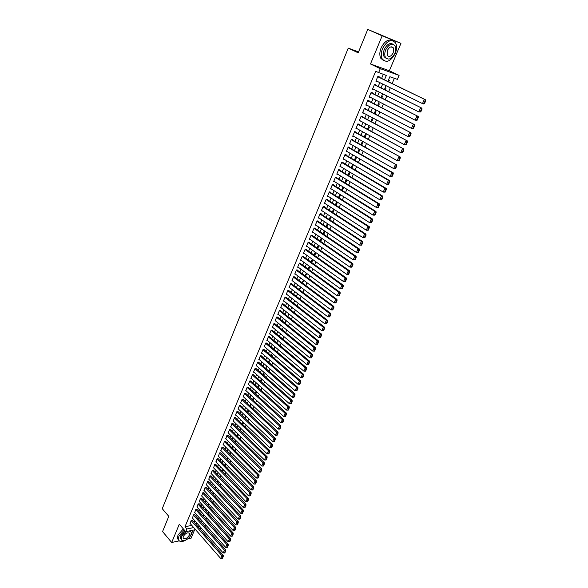 <?xml version="1.0" encoding="UTF-8"?>
<svg xmlns="http://www.w3.org/2000/svg" width="588" height="588" viewBox="0 0 588 588"><rect width="100%" height="100%" fill="white"/><g stroke="black" fill="none" stroke-linecap="round" stroke-linejoin="round"><path stroke-width="0.88" d="M391.953 47.268L391.895 46.805M206.079 525.363L205.41 526.929M187.462 539.078L191.012 538.307L194.606 529.839M195.532 529.648L185.749 531.684L179.296 524.195L171.696 542.489L162.567 531.574L168.793 516.33L162.251 508.694L348.243 48.12L358.18 52.817L367.75 29.4L400.95 43.365L382.171 35.802L370.469 63.974L380.289 68.664L399.083 75.389L397.378 79.365L389.866 76.727L387.852 81.467M370.469 63.974L389.337 70.758L400.95 43.365M389.337 70.758L399.083 75.389M205.851 519.263L206.528 517.683M208.211 513.736L208.902 512.126M210.592 508.179L211.29 506.54M212.981 502.586L213.687 500.925M215.384 496.963L216.105 495.272M217.803 491.311L218.53 489.598M220.228 485.629L220.97 483.887M222.676 479.911L223.425 478.147M225.131 474.163L225.895 472.37M227.6 468.386L228.379 466.563M230.084 462.572L230.878 460.72M232.583 456.729L233.385 454.847M235.097 450.849L235.913 448.945M237.626 444.94L238.449 443.007M240.169 438.993L241.006 437.031M242.719 433.018L243.572 431.019M245.292 427.006L246.159 424.977M247.879 420.957L248.753 418.906M250.473 414.878L251.37 412.791M253.09 408.756L253.994 406.646M255.721 402.604L256.64 400.465M258.367 396.422L259.293 394.247M261.028 390.197L261.969 387.992M263.703 383.935L264.659 381.7M266.393 377.643L267.364 375.372M269.106 371.307L270.09 369.007M271.825 364.935L272.825 362.598M274.567 358.533L275.581 356.159M277.323 352.087L278.344 349.684M280.094 345.604L281.137 343.164M282.879 339.078L283.938 336.608M285.687 332.514L286.76 330.015M288.51 325.914L289.59 323.378M291.347 319.277L292.449 316.704M294.198 312.596L295.316 309.986M297.072 305.878L298.204 303.232M299.968 299.116L301.115 296.433M302.871 292.317L304.033 289.59M305.797 285.474L306.98 282.71M308.744 278.587L309.935 275.787M311.706 271.656L312.919 268.826M314.683 264.688L315.91 261.814M317.682 257.676L318.924 254.766M320.695 250.62L321.959 247.666M323.731 243.52L325.01 240.529M326.788 236.376L328.082 233.348M329.861 229.188L331.176 226.115M332.955 221.955L334.285 218.839M336.064 214.679L337.416 211.518M339.195 207.351L340.562 204.154M342.348 199.979L343.73 196.737M345.516 192.563L346.92 189.277M348.706 185.095L350.132 181.773M351.918 177.583L353.359 174.217M355.152 170.028L356.615 166.61M358.408 162.413L359.885 158.958M361.679 154.762L363.178 151.248M364.979 147.051L366.493 143.501M368.294 139.29L369.83 135.696M371.631 131.484L373.189 127.839M374.99 123.627L376.57 119.93M378.371 115.718L379.973 111.977M381.774 107.751L383.398 103.966M385.199 99.739L386.845 95.895M388.653 91.669L390.314 87.781M392.123 83.547L394.364 78.307M171.696 542.489L179.186 540.872M367.75 29.4L382.171 35.802M192.43 520.299L191.218 520.292L190.152 523.482M194.716 514.86L193.511 514.845L192.438 518.057M197.024 509.392L195.811 509.362L194.738 512.596M199.339 503.894L198.127 503.857L197.046 507.106M201.662 498.367L200.457 498.323L199.376 501.593M204.007 492.81L202.801 492.759L201.713 496.044M206.359 487.224L205.153 487.158L204.065 490.465M208.725 481.601L207.52 481.535L206.425 484.857M211.099 475.957L209.894 475.876L208.806 479.22M213.495 470.275L212.29 470.187L211.195 473.553M215.899 464.564L214.694 464.461L213.598 467.85M218.317 458.816L217.112 458.706L216.009 462.117M220.75 453.047L219.544 452.922L218.442 456.354M223.197 447.233L221.992 447.108L220.89 450.555M225.652 441.397L224.454 441.257L223.344 444.726M228.129 435.524L226.924 435.377L225.814 438.868M230.614 429.615L229.416 429.46L228.298 432.974M233.113 423.676L231.915 423.514L230.797 427.042M235.626 417.708L234.428 417.531L233.311 421.081M238.162 411.703L236.957 411.512L235.443 415.128L235.847 415.091M240.705 405.661L239.507 405.463L237.978 409.094L238.383 409.064M243.263 399.59L242.065 399.377L240.529 403.03L240.94 403M245.835 393.475L244.637 393.262L243.094 396.937L243.513 396.907M248.423 387.338L247.225 387.102L245.666 390.8L246.107 390.77M251.025 381.156L249.826 380.914L248.261 384.633L248.709 384.603M253.641 374.938L252.443 374.688L250.87 378.429L251.326 378.407M256.272 368.691L255.082 368.426L253.494 372.189L253.957 372.167M258.918 362.399L257.728 362.127L256.133 365.912L256.603 365.898M261.579 356.078L260.388 355.791L258.793 359.599L259.271 359.584M264.262 349.72L263.071 349.419L261.462 353.248L261.954 353.241M266.952 343.319L265.761 343.01L264.144 346.861L264.651 346.854M269.664 336.887L268.473 336.564L266.849 340.437L267.364 340.437M272.391 330.412L271.2 330.081L269.561 333.977L270.09 333.977M275.133 323.9L273.942 323.554L272.295 327.479L272.839 327.479M277.889 317.351L276.705 316.998L275.044 320.938L275.603 320.945M280.66 310.765L279.476 310.398L277.815 314.359L278.381 314.374M283.453 304.136L282.269 303.753L280.594 307.744L281.174 307.767M286.26 297.469L285.077 297.08L283.394 301.093L283.989 301.115M289.083 290.766L287.907 290.354L286.209 294.397L286.819 294.426M291.927 284.019L290.744 283.6L289.039 287.657L289.671 287.694M294.779 277.235L294.926 276.889L293.603 276.801L291.891 280.88L292.537 280.924M297.66 270.406L297.8 270.061L296.484 269.958L294.757 274.067L295.426 274.118M300.549 263.534L300.696 263.189L299.38 263.071L297.638 267.209L298.329 267.268M303.459 256.625L303.606 256.272L302.291 256.147L300.541 260.308L301.254 260.374M306.392 249.672L306.539 249.319L305.216 249.18L303.459 253.369L304.194 253.443M309.332 242.675L309.479 242.322L308.163 242.175L306.399 246.379L307.156 246.468M312.301 235.634L312.449 235.281L311.133 235.119L309.354 239.353L310.141 239.448M315.278 228.556L315.433 228.195L314.117 228.026L312.324 232.289L313.139 232.392M318.284 221.426L318.431 221.066L317.116 220.882L315.315 225.175L316.168 225.285M321.298 214.26L321.452 213.9L320.137 213.701L318.321 218.016L319.211 218.141M324.341 207.042L324.488 206.682L323.179 206.469L321.349 210.813L322.275 210.952M327.398 199.788L327.545 199.42L326.237 199.2L324.4 203.566L325.362 203.727M330.471 192.482L330.625 192.114L329.317 191.879L327.465 196.274L328.471 196.451M333.565 185.132L333.719 184.764L332.411 184.514L330.552 188.939L331.603 189.13M336.681 177.73L336.836 177.363L335.527 177.098L333.653 181.552L334.756 181.766M339.813 170.292L339.974 169.917L338.666 169.645L336.784 174.121L337.938 174.357M342.966 162.803L343.127 162.428L341.819 162.134L339.923 166.647L341.15 166.911M346.141 155.261L346.303 154.887L344.994 154.585L343.091 159.12L344.384 159.414M349.338 147.676L349.5 147.301L348.192 146.985L346.273 151.55L347.589 151.836L346.428 151.189M352.55 140.047L352.712 139.665L351.411 139.334L349.478 143.928L350.801 144.207M355.784 132.359L355.946 131.977L354.645 131.631L352.704 136.262L354.035 136.526M359.04 124.634L359.202 124.244L357.908 123.884L355.946 128.537L357.284 128.801M362.318 116.85L362.48 116.461L361.186 116.086L359.217 120.768L360.562 121.018M365.618 109.015L365.78 108.626L364.486 108.236L362.502 112.955L363.862 113.19M368.933 101.136L369.102 100.739L367.809 100.335L365.809 105.083L367.177 105.311M372.277 93.198L372.447 92.801L371.153 92.382L369.139 97.16L370.514 97.38M375.636 85.216L375.805 84.812L374.519 84.385L372.491 89.192L373.88 89.398M388.69 81.879L389.359 80.299L388.477 79.99M385.236 89.979L385.985 88.215L385.103 87.921M381.81 98.027L382.634 96.087L381.752 95.8M378.407 106.016L379.304 103.907L378.422 103.628M375.026 113.962L375.997 111.676L375.115 111.411M371.667 121.848L372.711 119.393L371.829 119.136M368.331 129.691L369.448 127.067L368.558 126.817M365.016 137.474L366.199 134.689L365.31 134.454M361.716 145.214L362.972 142.259L362.083 142.039M358.445 152.902L359.768 149.786L358.878 149.572M355.189 160.539L356.585 157.268L355.696 157.062M351.955 168.131L353.41 164.721M348.75 175.672L350.176 172.313M345.553 183.169L346.971 179.847M342.385 190.615L343.782 187.337M339.232 198.016L340.606 194.782M336.101 205.366L337.461 202.176M332.264 212.136L333.014 212.621L334.329 209.526M329.251 219.221L329.993 219.714L331.22 216.832M326.252 226.27L326.994 226.762L328.133 224.087M323.275 233.274L324.01 233.767L325.061 231.304M320.313 240.235L321.041 240.735L322.004 238.471M317.366 247.151L318.093 247.658L318.975 245.593M314.44 254.031L315.161 254.538L315.962 252.671M311.537 260.866L312.25 261.381L312.963 259.705M308.641 267.658L309.354 268.179L309.986 266.702M305.767 274.412L306.48 274.934L307.024 273.648M302.916 281.13L303.614 281.652L304.084 280.557M300.071 287.804L300.777 288.333L301.159 287.422M297.249 294.441L297.947 294.97L298.256 294.25M294.441 301.034L295.132 301.57L295.367 301.034M291.655 307.597L292.339 308.134L292.493 307.774M288.877 314.117L289.641 314.477M285.048 323.128L286.128 320.592L286.804 321.136M277.36 343.319L277.529 342.914L276.882 342.922M274.603 349.786L274.839 349.235L273.964 349.25M271.862 356.218L272.163 355.519L271.259 355.542M269.142 362.62L269.502 361.767L268.598 361.796M266.43 368.977L266.856 367.985L265.945 368.014M263.74 375.298L264.225 374.166L263.314 374.203M261.065 381.583L261.609 380.304L260.704 380.355M258.404 387.83L259.007 386.419L258.103 386.47M255.758 394.041L256.419 392.49L255.515 392.549M253.134 400.215L253.847 398.532L252.943 398.598M250.517 406.359L251.289 404.537L250.385 404.61M247.916 412.46L248.746 410.512L247.842 410.586M245.328 418.531L246.203 416.48M242.763 424.565L243.623 422.551M240.205 430.57L241.051 428.579M237.662 436.539L238.5 434.576M235.134 442.47L235.957 440.537M232.62 448.372L233.436 446.468M230.121 454.245L230.922 452.363M227.637 460.073L228.423 458.228M225.167 465.88L225.946 464.057M222.712 471.65L223.477 469.856M220.272 477.39L221.022 475.626M217.295 482.388L217.876 483.005L218.582 481.359M214.936 487.93L215.517 488.547L216.149 487.055M212.591 493.435L213.172 494.06L213.738 492.729M210.261 498.918L210.835 499.543L211.335 498.367M207.939 504.372L208.512 504.996L208.946 503.975M205.638 509.796L206.204 510.421L206.572 509.553M203.338 515.191L203.904 515.816L204.212 515.095M202.169 523.269L203.911 522.916M352.528 164.508L353.344 164.684M329.434 219.633L329.993 219.714M326.09 226.645L326.994 226.762M323.106 233.656L324.01 233.767M320.144 240.632L321.041 240.735M317.197 247.563L318.093 247.658M314.264 254.45L315.161 254.538M311.353 261.293L312.25 261.381M308.457 268.106L309.354 268.179M305.576 274.868L306.48 274.934M302.717 281.593L303.614 281.652M299.873 288.282L300.777 288.333M297.043 294.926L297.947 294.97M294.228 301.534L295.132 301.57M291.435 308.105L292.339 308.134M288.657 314.631L289.561 314.661M285.9 321.129L286.804 321.144M283.151 327.582L283.776 327.589M245.306 416.532L246.174 416.451M242.793 422.441L243.447 422.382M240.294 428.321L240.742 428.277M212.76 494.133L213.172 494.06M210.276 499.646L210.835 499.543M207.814 505.129L208.512 504.996M205.366 510.582L206.204 510.421M203 515.992L203.904 515.816M200.714 521.365L201.86 520.615M384.464 79.828L386.309 75.477L375.666 71.361L184.977 526.76L191.798 525.378M194.143 522.247L194.782 520.718M196.436 516.801L197.098 515.25M198.751 511.325L199.42 509.752M201.074 505.827L201.75 504.225M203.411 500.292L204.102 498.661M205.763 494.728L206.461 493.075M208.13 489.135L208.836 487.452M210.504 483.505L211.224 481.8M212.893 477.853L213.62 476.118M215.296 472.164L216.039 470.407M217.707 466.446L218.464 464.66M220.14 460.691L220.904 458.883M222.58 454.914L223.359 453.069M225.035 449.1L225.821 447.225M227.505 443.249L228.306 441.353M229.989 437.369L230.805 435.443M232.488 431.452L233.311 429.505M234.994 425.506L235.832 423.529M237.523 419.531L238.375 417.517M240.066 413.518L240.926 411.475M242.616 407.469L243.491 405.397M245.189 401.384L246.071 399.281M247.769 395.268L248.673 393.137M250.37 389.116L251.282 386.948M252.98 382.928L253.906 380.73M255.611 376.702L256.552 374.475M258.257 370.44L259.205 368.184M260.91 364.148L261.88 361.855M263.586 357.813L264.571 355.49M266.276 351.448L267.275 349.088M268.981 345.038L269.995 342.65M271.707 338.592L272.729 336.174M274.442 332.11L275.478 329.655M277.198 325.59L278.249 323.099M279.969 319.034L281.035 316.506M282.755 312.434L283.835 309.876M285.555 305.797L286.657 303.202M288.377 299.116L289.487 296.484M291.214 292.398L292.339 289.737M294.066 285.643L295.213 282.938M296.94 278.844L298.101 276.103M299.829 272.009L301.005 269.231M302.732 265.122L303.923 262.307M305.657 258.206L306.863 255.346M308.597 251.238L309.825 248.342M311.559 244.233L312.801 241.3M314.536 237.177L315.793 234.208M317.535 230.084L318.806 227.071M320.548 222.948L321.834 219.897M323.584 215.767L324.885 212.672M326.634 208.534L327.957 205.403M329.706 201.265L331.044 198.09M332.793 193.952L334.153 190.732M335.902 186.587L337.284 183.324M339.033 179.178L340.43 175.871M342.187 171.718L343.598 168.374M345.354 164.214L346.788 160.825M348.544 156.665L349.992 153.233M351.749 149.065L353.219 145.581M354.983 141.414L356.475 137.893M358.232 133.719L359.738 130.146M361.502 125.972L363.031 122.355M364.795 118.173L366.346 114.513M368.11 110.331L369.683 106.619M371.447 102.43L373.035 98.666M374.806 94.477L376.416 90.67M378.187 86.48L379.811 82.621M381.59 78.424L383.28 74.411M379.025 77.175L379.194 76.771L377.9 76.33L375.872 81.166L377.261 81.365M358.54 51.928L348.243 48.12M185.749 531.684L186.888 528.972L193.717 527.568M184.977 526.76L186.888 528.972M378.569 72.758L380.289 68.664M201.544 528.391L199.854 528.744M198.964 525.466L198.494 526.583L199.729 526.333M204.087 525.437L205.829 525.077M386.059 85.686L384.405 89.567M382.612 93.779L380.987 97.608M379.194 101.82L377.584 105.597M375.798 109.802L374.211 113.528M372.424 117.732L370.859 121.415M369.073 125.619L367.522 129.25M365.736 133.447L364.215 137.033M362.428 141.223L360.922 144.766M359.143 148.955L357.658 152.446M355.872 156.636L354.41 160.083M352.631 164.265L351.183 167.668M349.404 171.843L347.971 175.209M346.2 179.377L344.788 182.699M343.017 186.866L341.621 190.137M339.849 194.305L338.475 197.539M336.704 201.699L335.351 204.881M333.58 209.041L332.242 212.187M330.478 216.34L329.155 219.449M327.391 223.594L326.083 226.659M324.319 230.805L323.032 233.826M321.276 237.964L320.004 240.948M318.248 245.086L316.991 248.033M315.234 252.164L313.999 255.067M312.243 259.198L311.023 262.057M309.273 266.18L308.068 269.01M306.319 273.133L305.128 275.919M303.379 280.035L302.21 282.784M300.461 286.893L299.307 289.612M297.557 293.713L296.418 296.396M294.676 300.497L293.552 303.136M291.81 307.237L290.7 309.839M288.958 313.933L287.863 316.506M283.306 327.207L282.247 329.714M280.513 333.793L279.462 336.255M277.727 340.327L276.691 342.76M274.964 346.832L273.942 349.228M272.215 353.292L271.208 355.659M269.48 359.716L268.488 362.054M266.761 366.111L265.783 368.404M264.063 372.461L263.093 374.725M261.373 378.775L260.425 381.002M258.705 385.044L257.764 387.249M256.052 391.292L255.126 393.46M253.406 397.495L252.502 399.634M250.782 403.662L249.885 405.771M248.173 409.792L247.291 411.872M245.586 415.892L244.711 417.943M243.006 421.956L242.146 423.977M240.441 427.983L239.588 429.975M237.89 433.981L237.052 435.943M235.354 439.942L234.531 441.875M232.833 445.866L232.017 447.769M230.32 451.76L229.526 453.635M227.828 457.618L227.041 459.471M225.351 463.447L224.579 465.27M222.889 469.246L222.124 471.039M220.434 475.008L219.684 476.772M217.994 480.741L217.259 482.476M215.568 486.438L214.84 488.15M213.157 492.105L212.444 493.788M210.761 497.742L210.056 499.403M208.38 503.35L207.682 504.982M206.006 508.921L205.322 510.531M203.646 514.471L202.97 516.051M201.302 519.983L200.64 521.541M196.061 524.437L196.708 522.901M198.369 518.984L199.031 517.425M200.692 513.5L201.361 511.92M203.029 507.988L203.713 506.386M205.381 502.446L206.065 500.822M207.74 496.875L208.439 495.221M210.114 491.274L210.827 489.591M212.496 485.644L213.224 483.931M214.899 479.977L215.634 478.242M217.31 474.281L218.06 472.524M219.743 468.555L220.5 466.769M222.183 462.8L222.948 460.985M224.631 457.008L225.417 455.163M227.1 451.187L227.894 449.313M229.585 445.329L230.386 443.433M232.076 439.442L232.892 437.509M234.59 433.518L235.413 431.563M237.111 427.564L237.949 425.58M239.647 421.574L240.499 419.56M242.197 415.554L243.064 413.504M244.77 409.491L245.644 407.418M247.35 403.405L248.239 401.295M249.944 397.275L250.848 395.136M252.553 391.116L253.472 388.947M255.185 384.912L256.118 382.715M257.823 378.679L258.771 376.452M260.484 372.41L261.44 370.153M263.152 366.103L264.122 363.81M265.842 359.76L266.827 357.438M268.547 353.381L269.547 351.021M271.266 346.964L272.281 344.575M274.001 340.511L275.03 338.085M276.75 334.021L277.793 331.559M279.521 327.487L280.579 324.988M282.306 320.916L283.372 318.387M285.106 314.308L286.194 311.743M287.922 307.656L289.024 305.054M290.759 300.968L291.876 298.329M293.61 294.235L294.742 291.567M296.477 287.466L297.624 284.761M299.365 280.66L300.527 277.911M302.269 273.802L303.445 271.024M305.187 266.915L306.385 264.093M308.127 259.977L309.339 257.118M311.081 253.002L312.309 250.098M314.058 245.975L315.3 243.042M317.05 238.912L318.314 235.935M320.063 231.804L321.342 228.791M323.099 224.653L324.392 221.595M326.142 217.457L327.457 214.363M329.214 210.217L330.544 207.079M332.301 202.934L333.646 199.751M335.41 195.598L336.777 192.372M338.534 188.219L339.915 184.955M341.679 180.795L343.083 177.488M344.847 173.32L346.266 169.969M348.03 165.801L349.47 162.406M351.242 158.238L352.697 154.798M354.468 150.624L355.946 147.132M357.717 142.958L359.209 139.422M360.981 135.24L362.502 131.668M364.273 127.478L365.809 123.855M367.581 119.665L369.139 115.99M370.918 111.801L372.491 108.082M374.269 103.885L375.872 100.114M377.65 95.918L379.267 92.103M381.046 87.899L382.685 84.033M375.938 81.004L377.158 81.607M201.059 520.556L201.618 521.188M372.571 89.001L373.784 89.611M369.227 96.954L370.44 97.571M365.912 104.855L367.11 105.472M362.612 112.698L363.803 113.33M359.334 120.496L360.51 121.135M356.071 128.243L357.247 128.89M352.837 135.938L354.005 136.592M349.617 143.59L350.779 144.251M377.731 76.727L425.594 99.835L377.797 76.58M424.455 103.657L423.735 104.002L422.471 103.591L424.323 99.409L425.249 100.563L423.948 103.488L424.455 103.657L425.749 100.732L425.249 100.563M376.041 80.762L422.471 103.591L423.948 103.488M425.594 99.835L425.749 100.732M395.261 53.471C396.893 49.326 397.003 45.82 395.584 42.953C391.432 38.639 387.095 40.506 382.553 48.569C380.958 52.677 380.855 56.139 382.237 58.954C386.389 63.313 390.726 61.49 395.261 53.471M392.637 40.623C388.381 38.786 384.537 41.211 381.105 47.907C379.517 52.009 379.414 55.47 380.796 58.278L383.685 60.637M386.375 58.484L384.126 56.757C383.133 54.728 383.207 52.229 384.361 49.267C386.919 44.335 389.734 42.623 392.806 44.122M394.842 53.405C396.018 50.421 396.099 47.9 395.085 45.835C392.1 42.726 388.969 44.071 385.699 49.877C384.545 52.839 384.464 55.338 385.456 57.374C388.447 60.513 391.571 59.19 394.842 53.405M387.338 50.509L387.183 55.345C389.109 57.367 391.123 56.514 393.232 52.78L393.387 47.915C391.461 45.908 389.447 46.768 387.338 50.509M189.983 536.579L191.931 533.47L192.445 530.288M184.279 529.979L178.87 536.234L178.48 539.784C179.744 542.18 182.434 542.143 186.543 539.674M183.338 528.884L177.936 535.131L177.554 538.689L178.561 540.005M187.41 531.339C184.757 532.478 182.809 534.316 181.582 536.851L181.295 539.416L180.435 538.402L180.722 535.837L185.161 531.001M190.159 530.766L190.402 531.229M180.435 538.402L181.295 539.416C182.118 542.658 189.321 539.233 190.982 534.845L191.276 532.25L189.152 530.971M183.265 536.491L183.081 538.145C184.889 539.622 186.969 538.645 189.329 535.198L189.512 533.529C187.712 532.052 185.624 533.044 183.265 536.491M374.35 84.782L421.89 108.163L374.424 84.613M420.758 111.97L418.781 111.911L420.626 107.758L421.537 108.905L420.251 111.816L420.758 111.97L422.044 109.067L421.537 108.905M372.66 88.788L418.781 111.911L420.251 111.816M421.89 108.163L422.044 109.067M370.984 92.786L418.215 116.439L371.065 92.588M417.09 120.231L415.113 120.172L416.943 116.049L417.862 117.196L416.576 120.077L417.09 120.231L418.369 117.35L417.862 117.196M369.308 96.763L415.113 120.172L416.576 120.077M418.215 116.439L418.369 117.35M367.64 100.732L414.569 124.656L367.735 100.511M413.445 128.441L411.475 128.375L413.29 124.281L414.209 125.42L412.93 128.294L413.445 128.441L414.716 125.575L414.209 125.42M365.979 104.686L411.475 128.375L412.93 128.294M414.569 124.656L414.716 125.575M364.317 108.633L410.946 132.822L364.42 108.39M409.821 136.585L407.859 136.526L409.667 132.462L410.578 133.601L409.314 136.445L409.821 136.585L411.085 133.741L410.578 133.601M362.664 112.558L407.859 136.526L409.314 136.445M410.946 132.822L411.085 133.741M361.017 116.475L407.344 140.929L361.128 116.211M406.227 144.685L404.272 144.626L406.065 140.583L406.97 141.715L405.713 144.545L406.227 144.685L407.484 141.855L406.97 141.715M359.378 120.378L404.272 144.626L405.713 144.545M407.344 140.929L407.484 141.855M357.739 124.274L403.765 148.984L357.864 123.987M402.655 152.726L400.707 152.667L402.486 148.654L403.39 149.786L402.141 152.593L402.655 152.726L403.897 149.918L403.39 149.786M356.108 128.155L400.707 152.667L402.141 152.593M403.765 148.984L403.897 149.918M354.483 132.021L400.215 156.981L354.615 131.712M399.105 160.708L397.165 160.656L398.929 156.665L399.833 157.797L398.59 160.583L399.105 160.708L400.34 157.922L399.833 157.797M352.866 135.872L397.165 160.656L398.59 160.583M400.215 156.981L400.34 157.922M351.249 139.716L396.687 164.927L351.389 139.385M395.577 168.638L393.644 168.587L395.401 164.633L396.297 165.75L395.062 168.521L395.577 168.638L396.812 165.875L396.297 165.75M349.639 143.546L393.644 168.587L395.062 168.521M396.687 164.927L396.812 165.875M348.03 147.36L391.895 172.541L393.181 172.821L348.177 147.015M392.078 176.525L390.145 176.474L391.895 172.541L392.784 173.658L391.564 176.407L392.078 176.525L393.298 173.769L392.784 173.658M346.435 151.167L390.145 176.474L391.564 176.407M393.181 172.821L393.298 173.769M344.84 154.96L388.411 180.391L389.697 180.663L344.994 154.593M388.602 184.353L386.676 184.301L388.411 180.391L389.3 181.508L388.087 184.242L388.602 184.353L389.815 181.618L389.3 181.508M343.245 158.745L386.676 184.301L388.087 184.242M389.697 180.663L389.815 181.618M341.665 162.516L384.949 188.197L386.235 188.454L341.863 162.148M385.147 192.129L383.229 192.078L384.949 188.197L385.838 189.307L384.625 192.026L385.147 192.129L386.353 189.409L385.838 189.307M340.084 166.272L383.229 192.078L384.625 192.026M386.235 188.454L386.353 189.409M338.504 170.013L381.509 195.951L382.803 196.194L338.776 169.667M381.715 199.854L379.797 199.81L381.509 195.951L382.398 197.061L381.193 199.758L381.715 199.854L382.913 197.156L382.398 197.061M336.939 173.747L379.797 199.81L381.193 199.758M382.803 196.194L382.913 197.156M335.373 177.473L378.091 203.654L379.385 203.882L335.704 177.135M378.305 207.527L376.394 207.483L378.091 203.654L378.973 204.756L377.783 207.439L378.305 207.527L379.495 204.844L378.973 204.756M333.815 181.185L376.394 207.483L377.783 207.439M379.385 203.882L379.495 204.844M332.257 184.882L374.703 211.305L375.997 211.518L332.646 184.558M374.916 215.149L373.012 215.112L374.703 211.305L375.578 212.4L374.394 215.068L374.916 215.149L376.099 212.489L375.578 212.4M330.706 188.572L373.012 215.112L374.394 215.068M375.997 211.518L376.099 212.489M329.162 192.247L371.329 218.905L372.623 219.104L329.596 191.931M371.55 222.727L369.654 222.69L371.329 218.905L372.204 220L371.028 222.646L371.55 222.727L372.726 220.081L372.204 220M327.619 195.907L369.654 222.69L371.028 222.646M372.623 219.104L372.726 220.081M326.083 199.56L367.978 226.454L369.279 226.645L326.568 199.251M368.206 230.253L366.317 230.217L367.978 226.454L368.852 227.549L367.684 230.18L368.206 230.253L369.374 227.622L368.852 227.549M324.554 203.205L366.317 230.217L367.684 230.18M369.279 226.645L369.374 227.622M323.025 206.829L364.656 233.958L365.949 234.134L323.547 206.528M364.883 237.728L362.994 237.692L364.656 233.958L365.523 235.046L364.362 237.662L364.883 237.728L366.045 235.119L365.523 235.046M321.504 210.453L362.994 237.692L364.362 237.662M365.949 234.134L366.045 235.119M319.99 214.061L361.348 241.418L362.649 241.572L320.548 213.76M361.583 245.159L359.702 245.123L361.348 241.418L362.215 242.499L361.061 245.093L361.583 245.159L362.737 242.565L362.215 242.499M318.476 217.656L359.702 245.123L361.061 245.093M362.649 241.572L362.737 242.565M316.969 221.242L358.063 248.82L359.364 248.967L317.564 220.948M358.305 252.539L356.431 252.509L358.063 248.82L358.93 249.9L357.783 252.48L358.305 252.539L359.452 249.959L358.93 249.9M315.462 224.814L356.431 252.509L357.783 252.48M359.364 248.967L359.452 249.959M313.97 228.379L354.799 256.177L356.1 256.317L314.595 228.085M355.042 259.874L353.175 259.845L354.799 256.177L355.659 257.257L354.527 259.822L355.042 259.874L356.181 257.309L355.659 257.257M312.471 231.929L353.175 259.845L354.527 259.822M356.1 256.317L356.181 257.309M310.986 235.472L351.558 263.49L352.859 263.615L311.64 235.185M351.808 267.158L349.941 267.128L351.558 263.49L352.418 264.563L351.286 267.114L351.808 267.158L352.94 264.615L352.418 264.563M309.501 239L349.941 267.128L351.286 267.114M352.859 263.615L352.94 264.615M308.016 242.521L348.331 270.759L349.639 270.862L308.707 242.234M348.588 274.398L346.729 274.375L348.331 270.759L349.191 271.825L348.067 274.361L348.588 274.398L349.713 271.869L349.191 271.825M306.546 246.034L346.729 274.375L348.067 274.361M349.639 270.862L349.713 271.869M305.069 249.532L345.134 277.977L346.442 278.073L305.789 249.239M345.391 281.593L343.539 281.571L345.134 277.977L345.987 279.043L344.869 281.556L345.391 281.593L346.508 279.079L345.987 279.043M303.606 253.016L343.539 281.571L344.869 281.556M346.442 278.073L346.508 279.079M302.144 256.493L341.951 285.151L343.26 285.231L302.879 256.206M342.216 288.745L340.371 288.715L341.951 285.151L342.804 286.209L341.694 288.708L342.216 288.745L343.326 286.246L342.804 286.209M300.689 259.962L340.371 288.715L341.694 288.708M343.26 285.231L343.326 286.246M299.233 263.417L338.791 292.28L340.099 292.346L299.99 263.13M339.063 295.845L337.218 295.823L338.791 292.28L339.644 293.339L338.541 295.823L339.063 295.845L340.165 293.368L339.644 293.339M297.785 266.864L337.218 295.823L338.541 295.823M340.099 292.346L340.165 293.368M296.337 270.296L335.652 299.358L336.961 299.417L297.124 270.01M335.924 302.908L334.087 302.886L335.652 299.358L336.498 300.417L335.403 302.886L335.924 302.908L337.02 300.439L336.498 300.417M294.897 273.721L334.087 302.886L335.403 302.886M336.961 299.417L337.02 300.439M293.463 277.139L332.529 306.399L333.837 306.444L294.265 276.845M332.808 309.92L330.978 309.898L332.529 306.399L333.374 307.45L332.286 309.905L332.808 309.92L333.896 307.473L333.374 307.45M292.03 280.542L330.978 309.898L332.286 309.905M333.837 306.444L333.896 307.473M290.604 283.938L329.427 313.389L330.735 313.426L291.428 283.644M329.714 316.888L327.884 316.873L329.427 313.389L330.265 314.44L329.184 316.881L329.714 316.888L330.794 314.455L330.265 314.44M289.178 287.319L327.884 316.873L329.184 316.881M330.735 313.426L330.794 314.455M287.76 290.692L326.347 320.342L327.656 320.372L288.598 290.399M326.634 323.819L324.811 323.804L326.347 320.342L327.185 321.386L326.105 323.812L326.634 323.819L327.707 321.401L327.185 321.386M286.349 294.059L324.811 323.804L326.105 323.812M327.656 320.372L327.707 321.401M284.937 297.41L323.282 327.251L324.591 327.266L285.79 297.109M283.534 300.755L321.754 330.691L323.282 327.251L324.12 328.295L323.047 330.699L323.576 330.706L324.642 328.295L324.12 328.295M324.591 327.266L324.642 328.295M323.047 330.699L321.754 330.691M282.13 304.092L320.239 334.116L321.548 334.116L283.004 303.783M280.733 307.414L318.718 337.534L320.239 334.116L321.07 335.153L320.012 337.549L320.534 337.549L321.599 335.153L321.07 335.153M321.548 334.116L321.599 335.153M320.012 337.549L318.718 337.534M279.337 310.729L317.211 340.937L318.527 340.93L280.226 310.42M277.948 314.029L315.705 344.333L317.211 340.937L318.042 341.973L316.983 344.347L317.513 344.347L318.571 341.966L318.042 341.973M318.527 340.93L318.571 341.966M316.983 344.347L315.705 344.333M276.566 317.329L314.205 347.721L315.521 347.699L277.462 317.013M275.184 320.607L312.706 351.095L314.205 347.721L315.036 348.75L313.985 351.109L314.514 351.102L315.558 348.743L315.036 348.75M315.521 347.699L315.558 348.743M313.985 351.109L312.706 351.095M273.81 323.885L311.214 354.454L312.529 354.424L274.721 323.569M272.435 327.149L309.729 357.813L311.214 354.454L312.044 355.483L311.001 357.835L311.53 357.82L312.566 355.475L312.044 355.483M312.529 354.424L312.566 355.475M311.001 357.835L309.729 357.813M271.068 330.405L308.244 361.157L309.56 361.113L271.994 330.089M269.701 333.653L306.767 364.486L308.244 361.157L309.067 362.179L308.031 364.516L308.56 364.494L309.597 362.164L309.067 362.179M309.56 361.113L309.597 362.164M308.031 364.516L306.767 364.486M268.341 336.887L305.297 367.809L306.613 367.757L269.275 336.564M266.981 340.114L303.827 371.124L305.297 367.809L306.113 368.83L305.084 371.153L305.613 371.131L306.642 368.808L306.113 368.83M306.613 367.757L306.642 368.808M305.084 371.153L303.827 371.124M265.629 343.333L302.357 374.424L303.68 374.365L266.577 343.002M264.277 346.538L300.902 377.716L302.357 374.424L303.18 375.445L302.159 377.753L302.68 377.724L303.709 375.423L303.18 375.445M303.68 374.365L303.709 375.423M302.159 377.753L300.902 377.716M262.932 349.742L299.446 381.002L300.762 380.928L263.894 349.404M261.594 352.932L297.991 384.273L299.446 381.002L300.262 382.016L299.241 384.309L299.77 384.28L300.791 381.987L300.262 382.016M300.762 380.928L300.791 381.987M299.241 384.309L297.991 384.273M260.256 356.108L296.543 387.536L297.866 387.455L261.226 355.777M258.926 359.283L295.103 390.792L296.543 387.536L297.359 388.55L296.345 390.829L296.874 390.792L297.888 388.514L297.359 388.55M297.866 387.455L297.888 388.514M296.345 390.829L295.103 390.792M257.595 362.443L293.662 394.034L294.985 393.938L258.573 362.105M256.265 365.596L292.229 397.267L293.662 394.034L294.478 395.04L293.471 397.304L294 397.267L295.007 395.004L294.478 395.04M294.985 393.938L295.007 395.004M293.471 397.304L292.229 397.267M254.949 368.742L290.803 400.487L292.118 400.391L255.934 368.397M253.626 371.873L289.377 403.706L290.803 400.487L291.611 401.501L290.612 403.75L291.141 403.706L292.14 401.457L291.611 401.501M292.118 400.391L292.14 401.457M290.612 403.75L289.377 403.706M252.311 374.997L287.951 406.911L289.274 406.8L253.31 374.652M251.002 378.113L286.54 410.101L287.951 406.911L288.759 407.91L287.767 410.152L288.296 410.101L289.289 407.866L288.759 407.91M289.274 406.8L289.289 407.866M287.767 410.152L286.54 410.101M249.694 381.222L285.121 413.29L286.444 413.166L250.701 380.87M248.393 384.324L283.717 416.466L285.121 413.29L285.93 414.29L284.945 416.51L285.474 416.466L286.459 414.239L285.93 414.29M286.444 413.166L286.459 414.239M284.945 416.51L283.717 416.466M247.092 387.411L282.314 419.634L283.636 419.501L248.107 387.051M245.799 390.491L280.91 422.787L282.314 419.634L283.115 420.626L282.13 422.838L282.659 422.787L283.644 420.574L283.115 420.626M283.636 419.501L283.644 420.574M282.13 422.838L280.91 422.787M244.505 393.563L279.513 425.933L280.836 425.793L245.534 393.203M243.219 396.628L278.124 429.071L279.513 425.933L280.314 426.932L279.337 429.13L279.873 429.071L280.844 426.873L280.314 426.932M280.836 425.793L280.844 426.873M279.337 429.13L278.124 429.071M241.933 399.686L276.735 432.202L278.058 432.055L242.969 399.311M240.654 402.729L275.353 435.326L276.735 432.202L277.536 433.194L276.566 435.377L277.095 435.318L278.065 433.135L277.536 433.194M278.058 432.055L278.065 433.135M276.566 435.377L275.353 435.326M239.375 405.764L273.971 438.435L275.294 438.273L240.419 405.389M238.103 408.792L272.597 441.537L273.971 438.435L274.772 439.42L273.802 441.595L274.331 441.529L275.302 439.354L274.772 439.42M275.294 438.273L275.302 439.354M273.802 441.595L272.597 441.537M236.832 411.813L271.23 444.624L272.553 444.455L237.875 411.438M235.567 414.827L269.863 447.711L271.23 444.624L272.024 445.608L271.061 447.769L271.59 447.703L272.553 445.542L272.024 445.608M272.553 444.455L272.553 445.542M271.061 447.769L269.863 447.711M234.303 417.833L268.495 450.783L269.819 450.606L235.354 417.443M233.046 420.824L267.136 453.848L268.495 450.783L269.289 451.768L268.334 453.914L268.863 453.84L269.819 451.694L269.289 451.768M269.819 450.606L269.819 451.694M268.334 453.914L267.136 453.848M231.79 423.808L265.783 456.905L267.106 456.714L232.848 423.419M230.54 426.785L264.431 459.948L265.783 456.905L266.57 457.883L265.622 460.014L266.151 459.941L267.099 457.809L266.57 457.883M267.106 456.714L267.099 457.809M265.622 460.014L264.431 459.948M229.291 429.755L263.086 462.991L264.409 462.793L230.356 429.365M228.041 432.717L261.741 466.019L263.086 462.991L263.872 463.969L262.932 466.086L263.461 466.005L264.402 463.888L263.872 463.969M264.409 462.793L264.402 463.888M262.932 466.086L261.741 466.019M226.799 435.671L260.403 469.04L261.726 468.834L227.872 435.274M225.564 438.619L259.065 472.054L260.403 469.04L261.182 470.01L260.249 472.12L260.778 472.039L261.711 469.93L261.182 470.01M261.726 468.834L261.711 469.93M260.249 472.12L259.065 472.054M224.329 441.551L257.735 475.053L259.058 474.839L225.402 441.147M223.095 444.477L256.405 478.044L257.735 475.053L258.514 476.023L257.581 478.118L258.117 478.029L259.043 475.935L258.514 476.023M259.058 474.839L259.043 475.935M257.581 478.118L256.405 478.044M221.867 447.402L255.082 481.035L256.405 480.815L222.955 446.99M220.647 450.312L253.759 484.012L255.082 481.035L255.861 481.998L254.935 484.086L255.464 483.998L256.39 481.91L255.861 481.998M256.405 480.815L256.39 481.91M254.935 484.086L253.759 484.012M219.427 453.216L252.443 486.982L253.773 486.746L220.515 452.797M218.207 456.112L251.135 489.936L252.443 486.982L253.222 487.944L252.303 490.017L252.833 489.922L253.751 487.849L253.222 487.944M253.773 486.746L253.751 487.849M252.303 490.017L251.135 489.936M216.994 459L249.826 492.891L251.149 492.648L218.082 458.581M215.781 461.874L248.518 495.831L249.826 492.891L250.598 493.854L249.687 495.912L250.216 495.816L251.127 493.758L250.598 493.854M251.149 492.648L251.127 493.758M249.687 495.912L248.518 495.831M214.576 464.748L247.217 498.764L248.54 498.521L215.671 464.322M213.37 467.614L245.916 501.689L247.217 498.764L247.989 499.726L247.078 501.77L247.614 501.674L248.518 499.624L247.989 499.726M248.54 498.521L248.518 499.624M247.078 501.77L245.916 501.689M212.172 470.466L244.623 504.607L245.953 504.357L213.268 470.04M210.974 473.318L243.336 507.517L244.623 504.607L245.394 505.562L244.49 507.606L245.02 507.495L245.924 505.467L245.394 505.562M245.953 504.357L245.924 505.467M244.49 507.606L243.336 507.517M209.776 476.155L242.05 510.421L243.373 510.156L210.886 475.721M208.586 478.992L240.764 513.309L242.05 510.421L242.815 511.376L241.918 513.398L242.447 513.295L243.351 511.266L242.815 511.376M243.373 510.156L243.351 511.266M241.918 513.398L240.764 513.309M207.402 481.815L239.485 516.198L240.815 515.926L208.512 481.374M206.212 484.63L238.214 519.072L239.485 516.198L240.249 517.146L239.36 519.16L239.889 519.05L240.786 517.036L240.249 517.146M240.815 515.926L240.786 517.036M239.36 519.16L238.214 519.072M205.036 487.437L236.942 521.938L238.265 521.666L206.145 486.996M203.852 490.245L235.67 524.797L236.942 521.938L237.706 522.886L236.817 524.893L237.346 524.775L238.236 522.776L237.706 522.886M238.265 521.666L238.236 522.776M236.817 524.893L235.67 524.797M202.684 493.038L234.406 527.649L235.737 527.37L203.801 492.59M201.508 495.824L233.142 530.494L234.406 527.649L235.171 528.597L234.281 530.589L234.818 530.472L235.7 528.48L235.171 528.597M235.737 527.37L235.7 528.48M234.281 530.589L233.142 530.494M200.339 498.602L231.885 533.331L233.215 533.037L201.464 498.146M199.178 501.373L230.636 536.16L231.885 533.331L232.65 534.271L231.768 536.256L232.297 536.138L233.179 534.154L232.65 534.271M233.215 533.037L233.179 534.154M231.768 536.256L230.636 536.16M198.016 504.136L229.386 538.983L230.709 538.682L199.141 503.673M196.855 506.893L228.137 541.791L229.386 538.983L230.143 539.916L229.269 541.886L229.798 541.769L230.672 539.799L230.143 539.916M230.709 538.682L230.672 539.799M229.269 541.886L228.137 541.791M195.701 509.642L226.894 544.598L228.218 544.29L196.826 509.179M194.547 512.383L225.652 547.391L226.894 544.598L227.652 545.532L226.777 547.487L227.313 547.362L228.181 545.407L227.652 545.532M228.218 544.29L228.181 545.407M226.777 547.487L225.652 547.391M193.393 515.117L224.418 550.177L225.741 549.868L194.532 514.647M192.247 517.844L223.183 552.963L224.418 550.177L225.167 551.118L224.307 553.058L224.836 552.933L225.704 550.985L225.167 551.118M225.741 549.868L225.704 550.985M224.307 553.058L223.183 552.963M191.107 520.564L221.955 555.734L223.278 555.41L192.239 520.086M189.968 523.276L220.728 558.497L221.955 555.734L222.705 556.667L221.845 558.6L222.374 558.468L223.234 556.535L222.705 556.667M223.278 555.41L223.234 556.535M221.845 558.6L220.728 558.497M390.998 46.834L393.387 47.915M384.126 56.757L385.456 57.374M382.237 58.954L380.796 58.278M188.939 532.868L189.512 533.529M178.48 539.784L177.554 538.689"/></g></svg>

